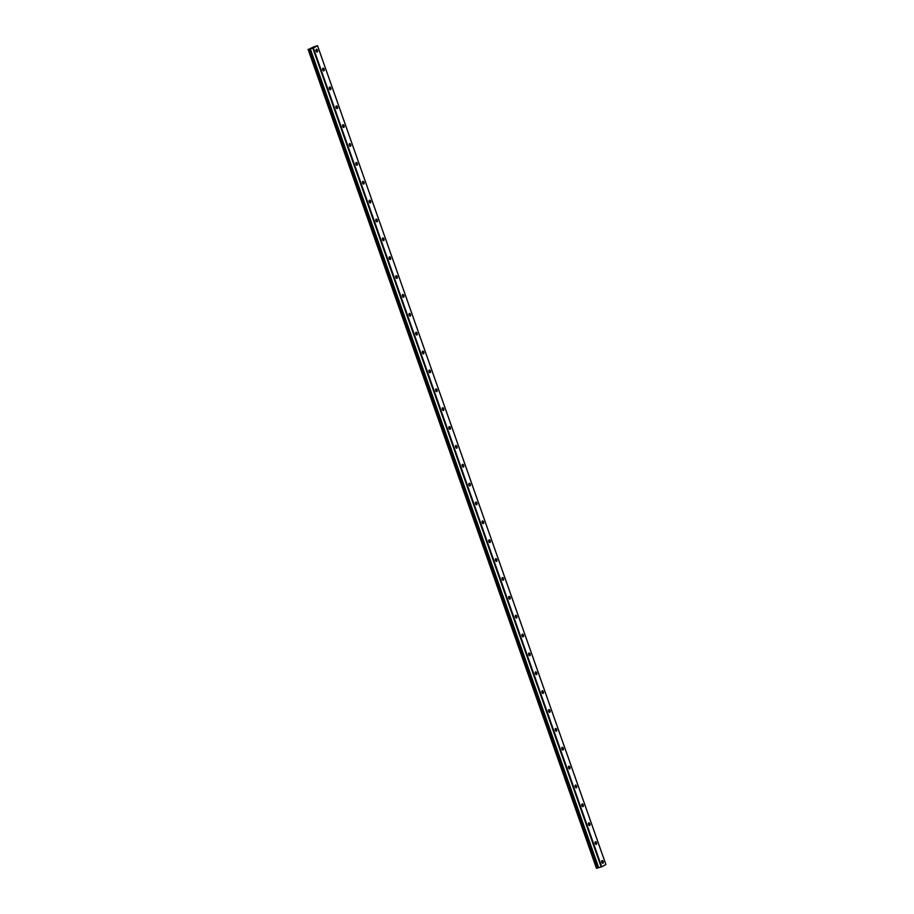 <?xml version="1.0" encoding="UTF-8"?>
<svg xmlns="http://www.w3.org/2000/svg" width="914" height="914" viewBox="0 0 914 914"><rect width="100%" height="100%" fill="white"/><g stroke="black" fill="none" stroke-linecap="round" stroke-linejoin="round"><path stroke-width="1.37" d="M313.913 46.82L317.535 45.711L313.388 48.019L308.121 49.493L313.913 46.82M598.464 867.615L309.697 48.99M317.455 50.27A1.405 0.743 -105.6 0 1 317.169 51.995A1.405 0.743 -105.6 0 1 316.13 51.013A1.405 0.743 -105.6 0 1 316.415 49.287A1.405 0.743 -105.6 0 1 317.455 50.27M324.093 69.144A1.405 0.743 -105.6 0 1 323.819 70.869A1.405 0.743 -105.6 0 1 322.779 69.875A1.405 0.743 -105.6 0 1 323.053 68.15A1.405 0.743 -105.6 0 1 324.093 69.144M330.742 88.007A1.405 0.743 -105.6 0 1 330.457 89.732A1.405 0.743 -105.6 0 1 329.417 88.738A1.405 0.743 -105.6 0 1 329.703 87.013A1.405 0.743 -105.6 0 1 330.742 88.007M337.38 106.869A1.405 0.743 -105.6 0 1 337.106 108.595A1.405 0.743 -105.6 0 1 336.066 107.612A1.405 0.743 -105.6 0 1 336.341 105.887A1.405 0.743 -105.6 0 1 337.38 106.869M344.03 125.744A1.405 0.743 -105.6 0 1 343.744 127.469A1.405 0.743 -105.6 0 1 342.704 126.475A1.405 0.743 -105.6 0 1 342.99 124.75A1.405 0.743 -105.6 0 1 344.03 125.744M350.668 144.606A1.405 0.743 -105.6 0 1 350.393 146.331A1.405 0.743 -105.6 0 1 349.354 145.337A1.405 0.743 -105.6 0 1 349.639 143.612A1.405 0.743 -105.6 0 1 350.668 144.606M357.317 163.469A1.405 0.743 -105.6 0 1 357.031 165.194A1.405 0.743 -105.6 0 1 355.992 164.212A1.405 0.743 -105.6 0 1 356.277 162.486A1.405 0.743 -105.6 0 1 357.317 163.469M363.955 182.343A1.405 0.743 -105.6 0 1 363.681 184.068A1.405 0.743 -105.6 0 1 362.641 183.074A1.405 0.743 -105.6 0 1 362.927 181.349A1.405 0.743 -105.6 0 1 363.955 182.343M370.604 201.206A1.405 0.743 -105.6 0 1 370.319 202.931A1.405 0.743 -105.6 0 1 369.29 201.937A1.405 0.743 -105.6 0 1 369.564 200.212A1.405 0.743 -105.6 0 1 370.604 201.206M377.254 220.068A1.405 0.743 -105.6 0 1 376.968 221.794A1.405 0.743 -105.6 0 1 375.928 220.811A1.405 0.743 -105.6 0 1 376.214 219.086A1.405 0.743 -105.6 0 1 377.254 220.068M383.891 238.942A1.405 0.743 -105.6 0 1 383.606 240.656A1.405 0.743 -105.6 0 1 382.578 239.674A1.405 0.743 -105.6 0 1 382.852 237.948A1.405 0.743 -105.6 0 1 383.891 238.942M390.541 257.805A1.405 0.743 -105.6 0 1 390.255 259.53A1.405 0.743 -105.6 0 1 389.215 258.536A1.405 0.743 -105.6 0 1 389.501 256.811A1.405 0.743 -105.6 0 1 390.541 257.805M397.179 276.668A1.405 0.743 -105.6 0 1 396.904 278.393A1.405 0.743 -105.6 0 1 395.865 277.41A1.405 0.743 -105.6 0 1 396.139 275.685A1.405 0.743 -105.6 0 1 397.179 276.668M403.828 295.542A1.405 0.743 -105.6 0 1 403.542 297.256A1.405 0.743 -105.6 0 1 402.503 296.273A1.405 0.743 -105.6 0 1 402.788 294.548A1.405 0.743 -105.6 0 1 403.828 295.542M410.466 314.405A1.405 0.743 -105.6 0 1 410.192 316.13A1.405 0.743 -105.6 0 1 409.152 315.136A1.405 0.743 -105.6 0 1 409.426 313.411A1.405 0.743 -105.6 0 1 410.466 314.405M417.115 333.267A1.405 0.743 -105.6 0 1 416.83 334.992A1.405 0.743 -105.6 0 1 415.79 334.01A1.405 0.743 -105.6 0 1 416.076 332.285A1.405 0.743 -105.6 0 1 417.115 333.267M423.753 352.141A1.405 0.743 -105.6 0 1 423.479 353.855A1.405 0.743 -105.6 0 1 422.439 352.873A1.405 0.743 -105.6 0 1 422.714 351.147A1.405 0.743 -105.6 0 1 423.753 352.141M430.403 371.004A1.405 0.743 -105.6 0 1 430.117 372.729A1.405 0.743 -105.6 0 1 429.077 371.735A1.405 0.743 -105.6 0 1 429.363 370.01A1.405 0.743 -105.6 0 1 430.403 371.004M437.041 389.867A1.405 0.743 -105.6 0 1 436.766 391.592A1.405 0.743 -105.6 0 1 435.727 390.609A1.405 0.743 -105.6 0 1 436.001 388.884A1.405 0.743 -105.6 0 1 437.041 389.867M443.69 408.741A1.405 0.743 -105.6 0 1 443.404 410.455A1.405 0.743 -105.6 0 1 442.365 409.472A1.405 0.743 -105.6 0 1 442.65 407.747A1.405 0.743 -105.6 0 1 443.69 408.741M450.328 427.603A1.405 0.743 -105.6 0 1 450.054 429.329A1.405 0.743 -105.6 0 1 449.014 428.335A1.405 0.743 -105.6 0 1 449.288 426.61A1.405 0.743 -105.6 0 1 450.328 427.603M456.977 446.466A1.405 0.743 -105.6 0 1 456.692 448.191A1.405 0.743 -105.6 0 1 455.652 447.209A1.405 0.743 -105.6 0 1 455.937 445.484A1.405 0.743 -105.6 0 1 456.977 446.466M463.615 465.34A1.405 0.743 -105.6 0 1 463.341 467.054A1.405 0.743 -105.6 0 1 462.301 466.071A1.405 0.743 -105.6 0 1 462.575 464.346A1.405 0.743 -105.6 0 1 463.615 465.34M470.264 484.203A1.405 0.743 -105.6 0 1 469.979 485.928A1.405 0.743 -105.6 0 1 468.939 484.934A1.405 0.743 -105.6 0 1 469.225 483.209A1.405 0.743 -105.6 0 1 470.264 484.203M476.902 503.066A1.405 0.743 -105.6 0 1 476.628 504.791A1.405 0.743 -105.6 0 1 475.588 503.808A1.405 0.743 -105.6 0 1 475.874 502.083A1.405 0.743 -105.6 0 1 476.902 503.066M483.552 521.94A1.405 0.743 -105.6 0 1 483.266 523.653A1.405 0.743 -105.6 0 1 482.226 522.671A1.405 0.743 -105.6 0 1 482.512 520.946A1.405 0.743 -105.6 0 1 483.552 521.94M490.19 540.802A1.405 0.743 -105.6 0 1 489.915 542.528A1.405 0.743 -105.6 0 1 488.876 541.534A1.405 0.743 -105.6 0 1 489.161 539.808A1.405 0.743 -105.6 0 1 490.19 540.802M496.839 559.665A1.405 0.743 -105.6 0 1 496.553 561.39A1.405 0.743 -105.6 0 1 495.525 560.408A1.405 0.743 -105.6 0 1 495.799 558.683A1.405 0.743 -105.6 0 1 496.839 559.665M503.488 578.539A1.405 0.743 -105.6 0 1 503.203 580.253A1.405 0.743 -105.6 0 1 502.163 579.27A1.405 0.743 -105.6 0 1 502.449 577.545A1.405 0.743 -105.6 0 1 503.488 578.539M510.126 597.402A1.405 0.743 -105.6 0 1 509.841 599.127A1.405 0.743 -105.6 0 1 508.812 598.133A1.405 0.743 -105.6 0 1 509.087 596.408A1.405 0.743 -105.6 0 1 510.126 597.402M516.776 616.264A1.405 0.743 -105.6 0 1 516.49 617.99A1.405 0.743 -105.6 0 1 515.45 617.007A1.405 0.743 -105.6 0 1 515.736 615.282A1.405 0.743 -105.6 0 1 516.776 616.264M523.414 635.139A1.405 0.743 -105.6 0 1 523.139 636.852A1.405 0.743 -105.6 0 1 522.1 635.87A1.405 0.743 -105.6 0 1 522.374 634.145A1.405 0.743 -105.6 0 1 523.414 635.139M530.063 654.001A1.405 0.743 -105.6 0 1 529.777 655.726A1.405 0.743 -105.6 0 1 528.738 654.732A1.405 0.743 -105.6 0 1 529.023 653.007A1.405 0.743 -105.6 0 1 530.063 654.001M536.701 672.864A1.405 0.743 -105.6 0 1 536.427 674.589A1.405 0.743 -105.6 0 1 535.387 673.607A1.405 0.743 -105.6 0 1 535.661 671.881A1.405 0.743 -105.6 0 1 536.701 672.864M543.35 691.738A1.405 0.743 -105.6 0 1 543.065 693.452A1.405 0.743 -105.6 0 1 542.025 692.469A1.405 0.743 -105.6 0 1 542.31 690.744A1.405 0.743 -105.6 0 1 543.35 691.738M549.988 710.601A1.405 0.743 -105.6 0 1 549.714 712.326A1.405 0.743 -105.6 0 1 548.674 711.332A1.405 0.743 -105.6 0 1 548.948 709.607A1.405 0.743 -105.6 0 1 549.988 710.601M556.637 729.463A1.405 0.743 -105.6 0 1 556.352 731.189A1.405 0.743 -105.6 0 1 555.312 730.206A1.405 0.743 -105.6 0 1 555.598 728.481A1.405 0.743 -105.6 0 1 556.637 729.463M563.275 748.338A1.405 0.743 -105.6 0 1 563.001 750.051A1.405 0.743 -105.6 0 1 561.961 749.069A1.405 0.743 -105.6 0 1 562.236 747.344A1.405 0.743 -105.6 0 1 563.275 748.338M569.925 767.2A1.405 0.743 -105.6 0 1 569.639 768.925A1.405 0.743 -105.6 0 1 568.599 767.931A1.405 0.743 -105.6 0 1 568.885 766.206A1.405 0.743 -105.6 0 1 569.925 767.2M576.563 786.063A1.405 0.743 -105.6 0 1 576.288 787.788A1.405 0.743 -105.6 0 1 575.249 786.805A1.405 0.743 -105.6 0 1 575.523 785.08A1.405 0.743 -105.6 0 1 576.563 786.063M583.212 804.937A1.405 0.743 -105.6 0 1 582.926 806.651A1.405 0.743 -105.6 0 1 581.887 805.668A1.405 0.743 -105.6 0 1 582.172 803.943A1.405 0.743 -105.6 0 1 583.212 804.937M589.85 823.8A1.405 0.743 -105.6 0 1 589.576 825.525A1.405 0.743 -105.6 0 1 588.536 824.531A1.405 0.743 -105.6 0 1 588.81 822.806A1.405 0.743 -105.6 0 1 589.85 823.8M596.499 842.662A1.405 0.743 -105.6 0 1 596.214 844.387A1.405 0.743 -105.6 0 1 595.174 843.405A1.405 0.743 -105.6 0 1 595.46 841.68A1.405 0.743 -105.6 0 1 596.499 842.662M603.137 861.536A1.405 0.743 -105.6 0 1 602.863 863.25A1.405 0.743 -105.6 0 1 601.823 862.268A1.405 0.743 -105.6 0 1 602.109 860.542A1.405 0.743 -105.6 0 1 603.137 861.536M310.166 48.922L598.499 867.729L601.743 866.826L605.879 864.518L317.535 45.711M308.121 49.493L596.465 868.3L598.042 867.797M313.239 47.517L312.268 47.791M313.662 47.277L312.725 47.551M310.292 48.933L598.636 867.74L310.292 48.933M601.743 866.826L313.388 48.019M601.218 867.02L312.874 48.225M596.659 868.3L308.315 49.493M598.704 867.729L310.349 48.922M597.882 867.889L309.538 49.082M597.779 867.934L309.435 49.128M597.322 868.106L308.978 49.299M597.208 868.14L308.852 49.345M598.499 867.729L310.154 48.922"/></g></svg>
